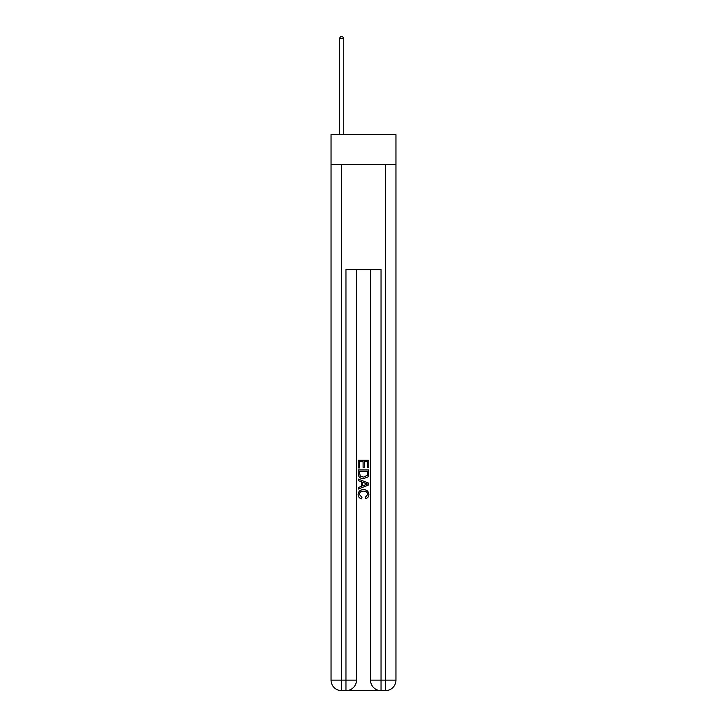 <?xml version="1.0" encoding="UTF-8"?>
<svg xmlns="http://www.w3.org/2000/svg" width="727" height="727" viewBox="0 0 727 727"><rect width="100%" height="100%" fill="white"/><g stroke="black" fill="none" stroke-linecap="round" stroke-linejoin="round"><path stroke-width="1.09" d="M395.951 164.402L395.951 134.586L331.049 134.586L331.049 164.402L395.951 164.402L395.951 680.127L385.428 680.127L385.428 164.402M343.762 134.586L343.762 38.631L339.382 38.631L339.382 134.586M339.382 38.631L340.699 36.35L342.453 36.35L343.762 38.631M346.752 690.65L380.248 690.65M341.572 164.402L341.572 680.127L331.049 680.127A10.523 10.523 0 0 0 341.572 690.65L345.961 690.65A10.523 10.523 0 0 0 356.484 680.127L345.961 680.127L345.961 269.653L381.039 269.653L381.039 680.127L385.428 680.127L385.428 690.65A10.523 10.523 0 0 0 395.951 680.127A10.523 10.523 0 0 1 385.428 690.65L381.039 690.65A10.523 10.523 0 0 1 370.516 680.127L370.516 269.653M331.049 680.127A10.523 10.523 0 0 0 341.572 690.65A10.523 10.523 0 0 1 331.049 680.127L331.049 164.402M356.484 269.653L356.484 680.127A10.523 10.523 0 0 1 345.961 690.65L345.961 680.127L341.572 680.127L341.572 690.65M358.238 467.943L358.238 460.246L368.762 460.246L368.762 467.67L367.544 467.67L367.544 461.736L364.309 461.736L364.309 467.261L363.091 467.261L363.091 461.736L359.456 461.736L359.456 467.943L358.238 467.943M358.238 473.731L358.238 469.96L368.762 469.96L368.607 475.422L367.862 476.957L363.555 478.602C360.192 478.611 358.42 476.994 358.238 473.731M359.456 471.45L360.192 476.103L363.582 477.112L367.335 475.322L367.544 471.45L359.456 471.45M358.238 480.62L358.238 479.048L368.762 483.228L368.762 484.9L358.238 489.08L358.238 487.508L361.473 486.308L361.473 481.819L358.238 480.62M365.608 483.346L362.691 482.265L362.691 485.863L367.544 484.064L365.608 483.346M359.32 494.405L361.955 497.359L361.61 498.84C359.374 498.259 358.211 496.823 358.102 494.542C358.384 491.307 360.21 489.68 363.582 489.662C366.808 489.734 368.589 491.352 368.898 494.514C368.843 496.596 367.826 497.95 365.835 498.568L365.517 497.086L367.68 494.442C367.371 492.17 366.008 491.07 363.582 491.152C361.119 491.016 359.701 492.106 359.32 494.405M370.516 680.127A10.523 10.523 0 0 0 381.039 690.65L381.039 680.127L370.516 680.127M385.428 690.65A10.523 10.523 0 0 0 395.951 680.127"/></g></svg>
